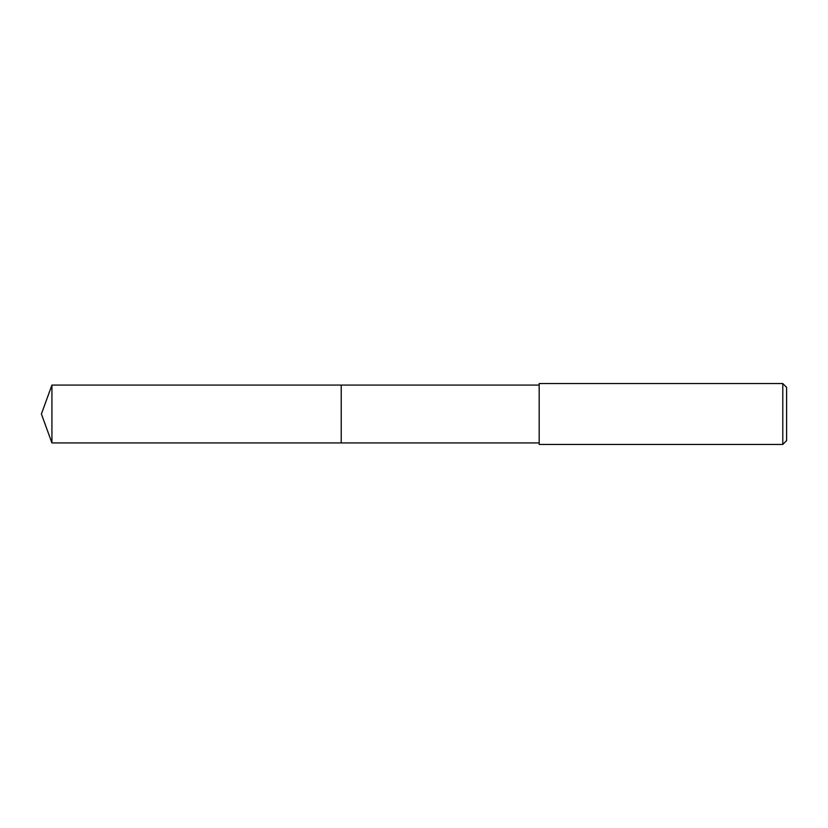 <?xml version="1.0" encoding="UTF-8"?>
<svg xmlns="http://www.w3.org/2000/svg" width="828" height="828" viewBox="0 0 828 828"><rect width="100%" height="100%" fill="white"/><g stroke="black" fill="none" stroke-linecap="round" stroke-linejoin="round"><path stroke-width="1.24" d="M539.173 385.072L51.926 385.072L51.926 442.928L341.229 442.928L341.229 385.072L341.229 442.928L539.173 442.928M51.926 442.928L41.4 414L51.926 385.072M539.173 383.55L539.173 444.45L782.791 444.45L782.791 383.55L539.173 383.55M782.791 383.55L786.6 387.359L786.6 440.641L782.791 444.45"/></g></svg>
